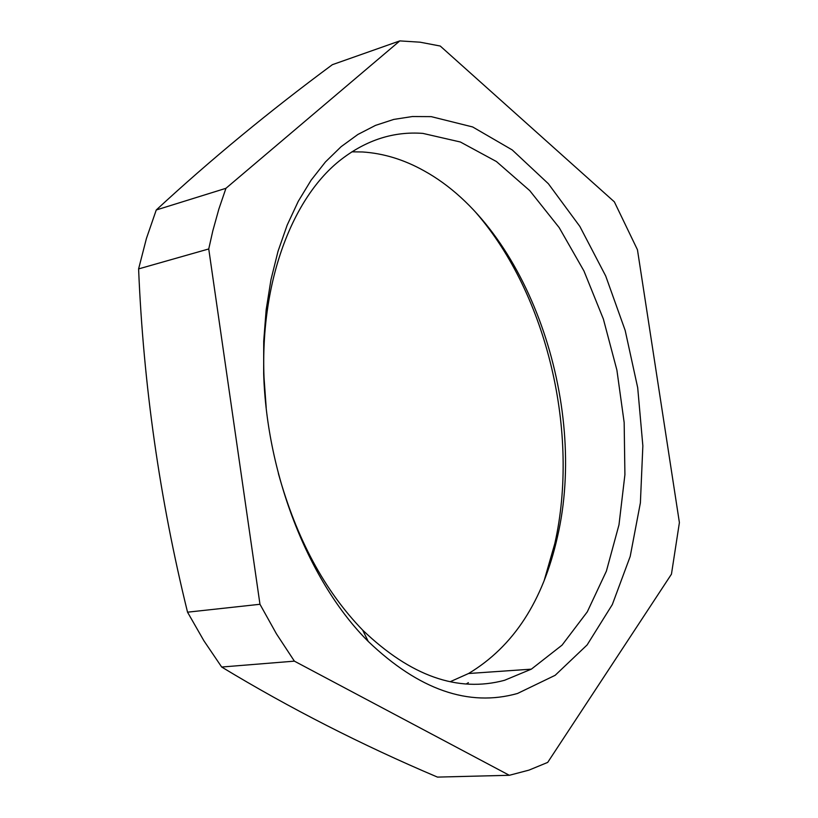 <?xml version="1.0" encoding="UTF-8"?>
<svg xmlns="http://www.w3.org/2000/svg" width="818" height="818" viewBox="0 0 818 818"><rect width="100%" height="100%" fill="white"/><g stroke="black" fill="none" stroke-linecap="round" stroke-linejoin="round"><path stroke-width="1.23" d="M476.004 212.68C547.416 294.909 579.768 433.243 554.798 543.622L544.226 580.381M468.387 682.662L466.25 683.971M547.702 762.407L528.96 770.127L509.328 775.29L437.466 777.1C361.617 744.922 289.684 708.224 221.678 667.028L203.866 640.719L187.537 612.181C159.704 499.103 143.395 384.675 138.6 268.907L146.422 238.488L156.258 209.981C210.543 159.786 269.245 111.35 332.364 64.683L399.808 40.9L420.074 42.188L440.237 46.033L614.359 201.852L637.457 249.776L679.4 522.579L671.455 574.164L547.702 762.407M351.873 151.821L362.619 151.974C383.611 153.365 404.051 159.622 423.939 170.747C527.958 227.844 588.51 403.724 557.395 537.099C543.009 601.128 513.397 646.609 468.561 673.511L450.197 681.711M509.328 775.29L294.388 661.149L276.453 633.868L259.971 604.277L208.743 248.958L212.823 230.819L218.876 209.03L225.942 188.304L399.808 40.9M517.497 693.48C468.642 707.192 418.888 689.84 368.253 641.455C309.603 583.152 266.77 476.383 263.672 373.734L263.713 341.259L266.167 309.756L270.973 279.644L278.018 251.32L287.169 225.114L298.263 201.32L311.096 180.205L325.452 161.933L341.126 146.667L357.885 134.469L375.493 125.389L393.724 119.428L412.364 116.534L431.209 116.637L472.651 126.954L512.221 149.929L548.377 183.733L579.86 226.433L605.709 276.003L625.177 330.431L637.703 387.722L642.856 445.851L640.392 502.794L630.197 556.424L612.324 604.563L587.109 644.952L555.156 675.31L517.497 693.48M221.678 667.028L294.388 661.149M259.971 604.277L187.537 612.181M138.6 268.907L208.743 248.958M225.942 188.304L156.258 209.981M266.208 407.855L264.03 377.65C260.175 281.361 292.517 196.954 341.259 159.418C366.648 139.898 393.857 131.228 422.875 133.395L460.381 142.005L496.434 161.545L529.727 190.604L559.185 227.619L583.95 270.973L603.367 319.02L616.895 370.094L624.165 422.538L624.911 474.675L618.991 524.798L606.394 571.128L587.283 611.854L562.058 645.136L531.352 669.155L504.553 680.29C457.875 692.815 410.585 676.097 362.691 630.136L368.253 641.455M278.376 473.458C296.443 538.581 324.552 590.811 362.691 630.136M557.395 537.099L554.798 543.622M531.352 669.155L468.561 673.511M264.03 377.65L263.672 373.734"/></g></svg>
